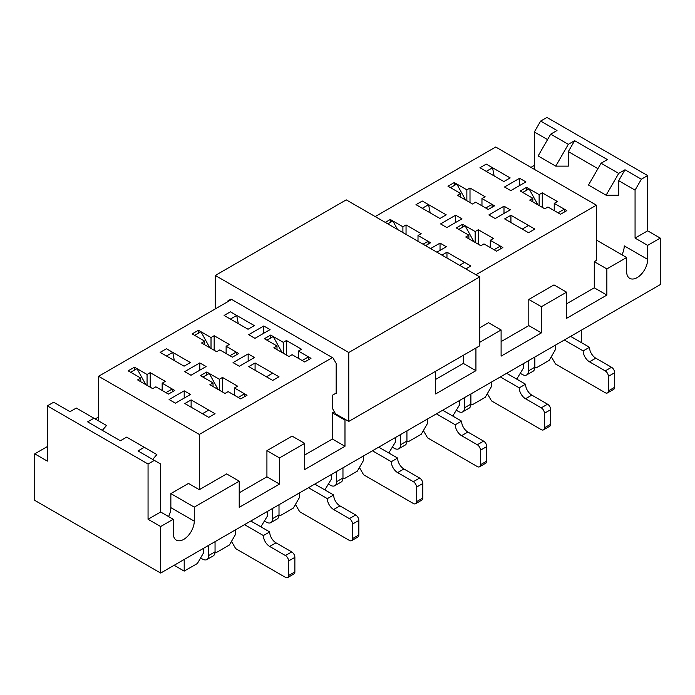 <?xml version="1.0" encoding="UTF-8"?>
<svg xmlns="http://www.w3.org/2000/svg" width="695" height="695" viewBox="0 0 695 695"><rect width="100%" height="100%" fill="white"/><g stroke="black" fill="none" stroke-linecap="round" stroke-linejoin="round"><path stroke-width="1.04" d="M169.094 399.547L175.383 403.178L190.5 394.456L184.201 390.825L169.094 399.547M504.501 186.998L510.799 190.63L525.907 181.908L519.617 178.276L504.501 186.998M488.889 214.911L495.188 218.543L510.295 209.821L503.997 206.189L488.889 214.911M440.543 223.92L446.842 227.56L461.949 218.838L455.651 215.198L440.543 223.92M436.894 252.198L446.338 246.751L440.039 243.111L430.596 248.567M475.927 274.733L596.414 205.173L495.691 147.019L375.196 216.579M231.67 299.449L98.586 376.282L199.309 434.436L332.392 357.604M510.173 177.911L486.248 164.098L479.95 167.73L503.875 181.543L510.173 177.911M446.207 214.833L422.291 201.029L415.992 204.66L439.918 218.473L446.207 214.833M254.327 325.616L230.41 311.803L224.111 315.443L248.037 329.256L254.327 325.616M190.369 362.547L166.444 348.734L160.154 352.365L184.071 366.178L190.369 362.547M215.05 413.716L191.125 399.912L184.827 403.543L208.752 417.356L215.05 413.716L208.752 410.085L202.453 413.716L208.752 417.356L215.05 413.716M279.008 376.794L255.082 362.981L248.793 366.613L272.709 380.426L279.008 376.794L272.709 373.154L266.42 376.794L272.709 380.426L279.008 376.794M459.56 265.281L464.59 262.38L470.889 266.011L465.85 268.922L470.889 266.011L446.963 252.198L441.933 255.108M534.846 229.081L510.929 215.276L504.631 218.908L528.556 232.721L534.846 229.081L528.556 225.449L522.258 229.081L528.556 232.721L534.846 229.081M468.873 235.188L465.728 237.004L480.836 245.726L483.981 243.91L496.569 251.182L502.867 247.55L490.279 240.279L493.424 238.463L478.316 229.741L475.172 231.557L462.575 224.285L456.285 227.925L468.873 235.188L468.873 238.828M276.992 345.971L273.847 347.787L288.955 356.509L292.1 354.693L304.688 361.965L310.986 358.325L298.398 351.062L301.543 349.246L286.436 340.515L283.291 342.34L270.694 335.068L264.404 338.7L276.992 345.971L276.992 349.602M213.035 382.902L209.881 384.717L224.998 393.44L228.142 391.624L240.731 398.887L247.029 395.255L234.441 387.984L237.586 386.168L222.478 377.446L219.325 379.262L206.736 371.999L200.438 375.63L213.035 382.902L213.035 386.533M425.566 245.656L430.596 242.746L418.008 235.483L421.153 233.668L406.045 224.937L402.9 226.761L390.312 219.49L385.273 222.4M204.721 341.176L201.576 342.991L216.684 351.713L219.828 349.898L232.425 357.169L238.715 353.529L226.127 346.258L229.272 344.442L214.164 335.72L211.019 337.535L198.431 330.273L192.133 333.904L204.721 341.176L204.721 344.807M140.764 378.097L137.619 379.922L152.726 388.644L155.871 386.82L168.459 394.091L174.758 390.46L162.17 383.188L165.314 381.373L150.207 372.65L147.062 374.466L134.465 367.195L128.175 370.835L140.764 378.097L140.764 381.737M460.559 193.462L457.414 195.286L472.522 204.009L475.675 202.184L488.264 209.456L494.562 205.824L481.965 198.553L485.119 196.737L470.002 188.015L466.858 189.831L454.269 182.559L447.971 186.199L460.559 193.462L460.559 197.102M532.83 198.266L529.686 200.082L544.793 208.804L547.938 206.988L560.535 214.251L566.825 210.62L554.236 203.348L557.381 201.533L542.274 192.81L539.129 194.626L526.541 187.363L520.242 190.995L532.83 198.266L532.83 201.898M184.705 371.634L191.003 375.265L206.111 366.543L199.812 362.912L184.705 371.634M233.051 362.616L239.349 366.256L254.457 357.525L248.158 353.894L233.051 362.616M248.662 334.703L254.961 338.335L270.068 329.612L263.77 325.981L248.662 334.703M203.713 548.199L203.713 552.56L197.423 563.463L184.201 571.099L184.201 559.466M174.124 565.278L184.201 571.099M47.338 446.572L34.75 453.844L34.75 500.365L160.658 573.062L160.658 526.541L173.246 519.269L173.246 533.3A14.864 8.583 120 0 0 176.322 540.102A14.864 8.583 120 0 0 187.78 536.123A14.864 8.583 120 0 0 194.27 521.154L194.27 507.124L170.857 493.606L188.484 483.433L199.309 489.68L226.631 473.912L239.219 481.175L239.219 507.35L279.512 484.085L279.512 457.918L304.688 443.375L304.688 469.551L344.981 446.286L344.981 420.119L345.728 419.684M199.309 434.436L199.309 489.68M98.586 376.282L98.586 420.918M520.373 373.38L522.258 374.466A8.905 5.143 -120 0 0 526.706 374.909L533.004 371.278A8.905 5.143 -120 0 0 534.846 367.203L536.106 367.924L549.198 360.366L555.496 349.463L555.496 345.102M580.681 342.192L581.307 341.827L581.307 330.195M147.062 385.369L147.062 374.466M134.465 370.105L134.465 367.195M160.658 573.062L660.25 284.62L660.25 238.098L647.662 230.827L647.662 175.583L641.363 179.214L635.065 190.126L635.065 238.098L647.662 230.827M516.715 379.123L523.517 367.924L523.517 363.563M510.929 222.539L510.929 215.276M481.965 205.824L481.965 198.553M554.236 210.62L554.236 203.348M542.274 207.353L542.274 192.81M539.129 194.626L539.129 205.529M526.541 190.265L526.541 187.363M331.637 474.346L331.637 478.707L324.834 489.905M198.431 333.174L198.431 330.273M226.127 346.258L226.127 353.529M214.164 350.263L214.164 335.72M388.8 452.975L395.594 441.777L395.594 437.416M328.492 484.163L330.377 485.249A8.905 5.143 -120 0 0 334.825 485.692L341.123 482.052A8.905 5.143 -120 0 0 342.965 477.978L344.225 478.707L357.317 471.149L363.615 460.246L363.615 455.885M264.526 521.085L266.42 522.18A8.905 5.143 -120 0 0 270.868 522.614L277.166 518.983A8.905 5.143 -120 0 0 279.008 514.908L280.267 515.638L293.36 508.071L299.658 497.168L299.658 492.807M260.877 526.827L267.679 515.638L267.679 511.268M200.568 558.016L202.453 559.101A8.905 5.143 -120 0 0 206.91 559.545L213.2 555.913A8.905 5.143 -120 0 0 215.05 551.83L216.31 552.56L229.402 545.002L235.692 534.099L235.692 529.738M255.082 370.253L255.082 362.981M456.407 410.302L458.3 411.397A8.905 5.143 -120 0 0 462.748 411.84L469.047 408.2A8.905 5.143 -120 0 0 470.889 404.125L472.148 404.855L485.24 397.297L491.539 386.385L491.539 382.024M392.449 447.232L394.334 448.318A8.905 5.143 -120 0 0 398.791 448.761L405.081 445.13A8.905 5.143 -120 0 0 406.931 441.056L408.191 441.777L421.283 434.219L427.573 423.316L427.573 418.955M452.758 416.044L459.56 404.855L459.56 400.494M446.963 258.019L446.963 252.198M418.008 241.295L418.008 235.483M462.575 227.195L462.575 224.285M475.172 231.557L475.172 242.459M478.316 244.275L478.316 229.741M490.279 247.55L490.279 240.279M454.269 185.469L454.269 182.559M390.312 222.4L390.312 219.49M270.694 337.979L270.694 335.068M206.736 374.9L206.736 371.999M234.441 387.984L234.441 395.255M219.325 390.164L219.325 379.262M211.019 348.447L211.019 337.535M298.398 351.062L298.398 358.325M283.291 353.242L283.291 342.34M466.858 189.831L466.858 200.733M402.9 226.761L402.9 232.573M191.125 407.174L191.125 399.912M162.17 383.188L162.17 390.46M566.573 303.811L594.277 287.817L606.865 295.088L606.865 268.922L626.629 257.506L596.414 240.062M594.277 287.817L594.277 261.65L606.865 268.922M501.104 341.61L528.808 325.616L528.808 299.449L553.985 284.915L566.573 292.178L566.573 318.353L606.865 295.088M528.808 325.616L541.396 332.888L541.396 306.721L566.573 292.178M528.808 299.449L541.396 306.721M479.698 327.797L488.516 322.715L501.104 329.977L501.104 356.153L541.396 332.888M435.635 379.409L463.33 363.416L475.927 370.687L475.927 348.013M463.33 363.416L463.33 355.284M435.635 371.278L435.635 393.952L475.927 370.687M304.688 455.008L332.392 439.014L332.392 412.847L344.981 420.119M332.392 439.014L344.981 446.286M239.219 492.807L266.923 476.813L266.923 450.647L292.1 436.113L304.688 443.375M266.923 450.647L279.512 457.918M266.923 476.813L279.512 484.085M34.75 453.844L47.338 461.115L47.338 405.871L53.637 402.231L70.004 411.683L76.302 408.052L93.929 418.225L106.517 425.496L102.321 430.344M152.683 459.421L156.879 454.573L144.291 447.302L126.664 437.129L120.365 440.76L87.631 421.856L93.929 418.225M144.291 447.302L137.992 450.933L160.658 464.025L160.658 511.998L148.061 519.269L148.061 464.025L154.359 460.385M555.748 166.131L568.336 144.325L574.635 140.694L568.336 151.597L568.336 166.131L555.748 166.131L538.121 155.958L550.709 134.152L557.008 130.512L540.641 121.069L534.342 131.972L534.342 169.328M568.336 144.325L550.709 134.152M618.698 180.674L624.996 169.771L618.698 173.403L606.11 195.208L618.698 195.208L618.698 180.674L635.065 190.126M574.635 140.694L607.369 159.589L601.071 163.229L588.483 185.035L606.11 195.208M601.071 163.229L618.698 173.403M547.564 139.599L534.342 131.972M626.629 257.506L626.629 271.536A14.864 8.583 120 0 0 629.713 278.339A14.864 8.583 120 0 0 641.172 274.36A14.864 8.583 120 0 0 647.662 259.4L624.24 245.874A14.864 8.583 120 0 1 621.938 254.796M168.546 516.559A14.864 8.583 120 0 0 170.857 507.637L170.857 493.606M647.662 175.583L546.939 117.429L540.641 121.069M624.996 169.771L641.363 179.214M47.338 405.871L148.061 464.025M534.342 165.41L530.945 167.373M98.586 416.991L95.189 418.955M173.246 519.269L160.658 511.998M596.414 205.173L596.414 260.416L594.277 261.65M479.698 342.34L501.104 329.977M194.27 507.124L239.219 481.175M647.662 259.4L647.662 245.37L660.25 238.098M647.662 245.37L635.065 238.098M597.926 168.677L568.336 151.597M148.061 519.269L160.658 526.541M332.392 412.847L334.338 411.727M150.207 387.185L150.207 372.65M222.478 391.989L222.478 377.446M199.812 370.174L199.812 362.912M248.158 361.165L248.158 353.894M263.77 333.253L263.77 325.981M440.039 250.382L440.039 243.111M455.651 222.469L455.651 215.198M503.997 213.452L503.997 206.189M519.617 185.539L519.617 178.276M184.201 398.087L184.201 390.825M470.002 202.549L470.002 188.015M406.045 234.389L406.045 224.937M286.436 355.058L286.436 340.515M206.91 559.545A8.905 5.143 -120 0 0 208.752 555.47L208.752 545.288M145.663 384.561A8.905 5.143 -120 0 0 144.934 383.058L136.984 368.654L130.686 372.285M165.94 392.64L172.238 389L172.317 391.867M208.752 555.47L215.05 551.83L215.05 541.657M270.868 522.614A8.905 5.143 -120 0 0 272.709 518.539L272.709 508.366M209.621 347.639A8.905 5.143 -120 0 0 208.891 346.127L200.942 331.724L194.652 335.355M229.906 355.71L236.196 352.078L236.283 354.937M272.709 518.539L279.008 514.908L279.008 504.726M334.825 485.692A8.905 5.143 -120 0 0 336.675 481.618L336.675 471.436M336.675 481.618L342.965 477.978L342.965 467.805M398.791 448.761A8.905 5.143 -120 0 0 400.633 444.687L400.633 434.514M400.633 444.687L406.931 441.056L406.931 430.874M462.748 411.84A8.905 5.143 -120 0 0 464.59 407.757L464.59 397.583M387.793 223.851L392.823 220.94L397.54 229.48M423.046 244.206L428.077 241.295L428.163 244.154M464.59 407.757L470.889 404.125L470.889 393.952M526.706 374.909A8.905 5.143 -120 0 0 528.556 370.835L528.556 360.653M465.468 199.925A8.905 5.143 -120 0 0 464.738 198.423L456.789 184.019L450.49 187.65M485.744 208.005L492.043 204.365L492.121 207.232M528.556 370.835L534.846 367.203L534.846 357.022M564.392 212.027L564.314 209.169L558.016 212.8M570.604 336.38L589.49 347.283L583.192 350.914A8.905 5.143 60 0 0 589.49 361.817L605.232 370.904A4.448 2.571 60 0 1 608.377 376.36L608.377 390.894A4.448 2.571 60 0 1 607.456 392.936A4.448 2.571 60 0 1 605.232 392.71L555.496 363.998L551.3 356.735M607.456 392.936L613.755 389.296A4.448 2.571 60 0 0 614.675 387.263L614.675 372.72A4.448 2.571 60 0 0 611.522 367.273L595.789 358.186A8.905 5.143 60 0 1 589.49 347.283M492.547 167.73L486.248 171.37L479.95 167.73L486.248 164.098L492.547 167.73L494.136 175.922M522.762 192.446L529.06 188.814L537.009 203.218A8.905 5.143 60 0 1 537.73 204.73M564.305 340.011L583.192 350.914M500.435 248.958L500.348 246.091L494.058 249.731M506.646 373.302L525.533 384.205L519.235 387.845A8.905 5.143 60 0 0 525.533 398.748L541.266 407.835A4.448 2.571 60 0 1 544.42 413.282L544.42 427.825A4.448 2.571 60 0 1 543.499 429.858A4.448 2.571 60 0 1 541.266 429.64L491.539 400.928L487.343 393.657M543.499 429.858L549.788 426.226A4.448 2.571 60 0 0 550.709 424.193L550.709 409.65A4.448 2.571 60 0 0 547.564 404.195L531.823 395.116A8.905 5.143 60 0 1 525.533 384.205M428.58 204.66L422.291 208.291L415.992 204.66L422.291 201.029L428.58 204.66L430.17 212.844M458.804 229.376L465.094 225.736L473.043 240.14A8.905 5.143 60 0 1 473.773 241.652M500.348 376.942L519.235 387.845M442.68 410.232L461.567 421.135L455.277 424.767A8.905 5.143 60 0 0 461.567 435.678L477.309 444.757A4.448 2.571 60 0 1 480.453 450.212L480.453 464.747A4.448 2.571 60 0 1 479.533 466.788A4.448 2.571 60 0 1 477.309 466.571L427.573 437.859L423.377 430.587M479.533 466.788L485.831 463.157A4.448 2.571 60 0 0 486.752 461.115L486.752 446.581A4.448 2.571 60 0 0 483.607 441.125L467.865 432.038A8.905 5.143 60 0 1 461.567 421.135M436.391 413.864L455.277 424.767M378.723 447.163L397.61 458.066L391.311 461.697A8.905 5.143 60 0 0 397.61 472.6L413.351 481.687A4.448 2.571 60 0 1 416.496 487.143L416.496 501.677A4.448 2.571 60 0 1 415.575 503.719A4.448 2.571 60 0 1 413.351 503.493L363.615 474.781L359.419 467.509M415.575 503.719L421.874 500.079A4.448 2.571 60 0 0 422.795 498.046L422.795 483.503A4.448 2.571 60 0 0 419.641 478.056L403.908 468.969A8.905 5.143 60 0 1 397.61 458.066M372.433 450.794L391.311 461.697M308.554 359.732L308.467 356.874L302.177 360.505M314.765 484.085L333.652 494.988L327.354 498.628A8.905 5.143 60 0 0 333.652 509.531L349.385 518.618A4.448 2.571 60 0 1 352.539 524.065L352.539 538.608A4.448 2.571 60 0 1 351.618 540.641A4.448 2.571 60 0 1 349.385 540.423L299.658 511.711L295.462 504.44M351.618 540.641L357.908 537.009A4.448 2.571 60 0 0 358.829 534.968L358.829 520.433A4.448 2.571 60 0 0 355.684 514.978L339.942 505.891A8.905 5.143 60 0 1 333.652 494.988M236.7 315.443L230.41 319.075L224.111 315.443L230.41 311.803L236.7 315.443L238.289 323.627M266.923 340.159L273.213 336.519L281.162 350.923A8.905 5.143 60 0 1 281.892 352.435M308.467 487.716L327.354 498.628M244.588 396.663L244.51 393.804L238.211 397.436M250.808 521.015L269.686 531.918L263.396 535.55A8.905 5.143 60 0 0 269.686 546.452L285.428 555.54A4.448 2.571 60 0 1 288.573 560.995L288.573 575.529A4.448 2.571 60 0 1 287.652 577.571A4.448 2.571 60 0 1 285.428 577.345L235.692 548.633L231.496 541.37M287.652 577.571L293.95 573.931A4.448 2.571 60 0 0 294.871 571.898L294.871 557.355A4.448 2.571 60 0 0 291.726 551.908L275.985 542.821A8.905 5.143 60 0 1 269.686 531.918M172.742 352.365L166.444 356.005L160.154 352.365L166.444 348.734L172.742 352.365L174.332 360.557M202.957 377.081L209.256 373.45L217.205 387.853A8.905 5.143 60 0 1 217.935 389.365M244.51 524.647L263.396 535.55M227.891 301.63L227.891 300.9L231.035 299.085L333.018 357.968L336.171 363.416L336.171 393.813L335.537 393.448L332.392 395.264L332.392 408.347L335.537 413.803L348.76 421.431L479.698 345.832L479.698 276.914L346.24 199.865L215.302 275.463L348.76 352.513L348.76 421.431M215.302 275.463L215.302 308.901M348.76 352.513L479.698 276.914M231.035 299.085L227.891 300.9M336.171 393.083L335.537 393.448M194.27 521.154L170.857 507.637M143.987 383.597L144.934 383.058M207.953 346.675L208.891 346.127M463.791 198.961L464.738 198.423M537.009 203.218L536.062 203.765M614.675 387.263L608.377 390.894M614.675 372.72L608.377 376.36M611.522 367.273L605.232 370.904M595.789 358.186L589.49 361.817M473.043 240.14L472.105 240.687M550.709 424.193L544.42 427.825M550.709 409.65L544.42 413.282M547.564 404.195L541.266 407.835M531.823 395.116L525.533 398.748M486.752 461.115L480.453 464.747M486.752 446.581L480.453 450.212M483.607 441.125L477.309 444.757M467.865 432.038L461.567 435.678M422.795 498.046L416.496 501.677M422.795 483.503L416.496 487.143M419.641 478.056L413.351 481.687M403.908 468.969L397.61 472.6M281.162 350.923L280.224 351.47M358.829 534.968L352.539 538.608M358.829 520.433L352.539 524.065M355.684 514.978L349.385 518.618M339.942 505.891L333.652 509.531M217.205 387.853L216.258 388.401M294.871 571.898L288.573 575.529M294.871 557.355L288.573 560.995M291.726 551.908L285.428 555.54M275.985 542.821L269.686 546.452"/></g></svg>
